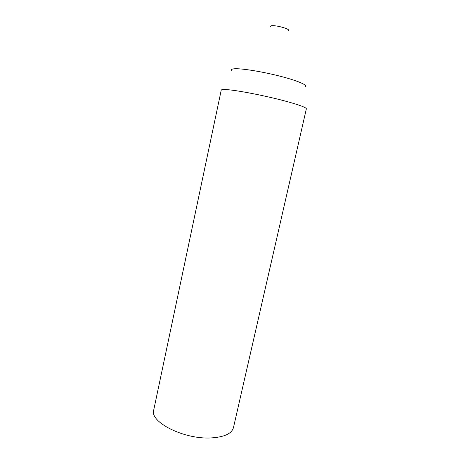 <?xml version="1.0" encoding="UTF-8"?>
<svg xmlns="http://www.w3.org/2000/svg" width="461" height="461" viewBox="0 0 461 461"><rect width="100%" height="100%" fill="white"/><g stroke="black" fill="none" stroke-linecap="round" stroke-linejoin="round"><path stroke-width="0.69" d="M270.123 26.519L271.408 25.764C275.937 24.969 290.367 29.026 288.667 30.593M210.694 437.95C224.132 437.178 231.716 433.732 233.456 427.606L306.358 108.848C306.306 107.54 299.598 105.039 286.223 101.345C265.824 95.755 235.421 89.895 225.671 89.572C222.824 89.44 221.349 89.63 221.24 90.131L153.715 410.071C149.422 421.855 183.616 439.425 210.694 437.95M231.606 70.349C230.944 69.352 232.258 68.816 235.559 68.741C243.385 68.568 263.329 71.881 280.38 76.278C297.483 80.675 307.856 85.118 305.245 86.541"/></g></svg>
